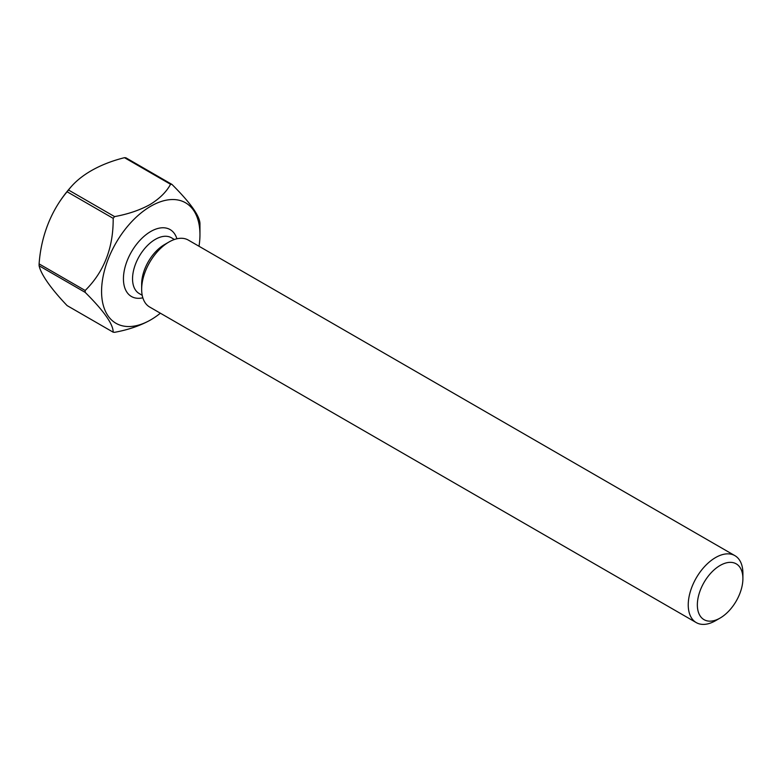 <?xml version="1.0" encoding="UTF-8"?>
<svg xmlns="http://www.w3.org/2000/svg" width="782" height="782" viewBox="0 0 782 782"><rect width="100%" height="100%" fill="white"/><g stroke="black" fill="none" stroke-linecap="round" stroke-linejoin="round"><path stroke-width="1.17" d="M720.124 565.454A32.209 18.592 120 0 0 697.349 604.897A32.209 18.592 120 0 0 720.124 618.054L715.569 620.683A38.65 22.316 -60 0 1 696.244 622.589A38.65 22.316 -60 0 1 690.32 591.622A38.65 22.316 -60 0 1 715.569 557.566A38.65 22.316 -60 0 1 734.894 555.65A38.65 22.316 -60 0 1 742.9 573.343L742.9 578.602A32.209 18.592 120 0 0 720.124 565.454M696.244 622.589L149.665 307.023A38.65 22.316 -60 0 1 141.659 289.33L141.659 284.071A32.209 18.592 -60 0 1 164.435 244.629L168.99 242A38.65 22.316 -60 0 1 188.315 240.084L734.894 555.65M141.659 289.33A38.65 22.316 -60 0 1 168.99 242L164.435 244.629M199.009 246.262A69.569 40.165 120 0 0 199.957 234.629A69.569 40.165 120 0 0 150.77 206.233A69.569 40.165 120 0 0 101.572 291.432A69.569 40.165 120 0 0 150.77 319.838L149.851 320.366C139.714 325.899 127.955 329.887 114.583 332.321A81.162 46.861 -60 0 1 113.175 332.194C113.282 324.305 103.947 311.031 85.179 292.37A81.162 46.861 -60 0 1 85.179 290.493C104.104 271.745 113.429 247.699 113.175 218.354A81.162 46.861 -60 0 1 114.583 216.604C127.955 214.17 139.714 210.192 149.851 204.649C159.45 198.794 166.351 192.01 170.554 184.288L124.485 157.681A81.162 46.861 -60 0 1 125.892 157.808L171.962 184.415A81.162 46.861 -60 0 0 170.554 184.288M85.179 292.37L39.11 265.772A81.162 46.861 -60 0 1 39.1 264.834A81.162 46.861 -60 0 1 39.11 263.896L85.179 290.493M39.11 265.772A107.593 22.737 -141.2 0 0 67.096 305.586L113.175 332.194M113.175 218.354L67.096 191.756A81.162 46.861 -60 0 1 68.503 190.006L114.583 216.604M171.962 184.415C190.886 203.291 200.212 216.555 199.957 224.229A81.162 46.861 -60 0 1 199.957 225.167L199.957 234.629M67.096 191.756A107.593 84.857 -84.9 0 0 57.565 204.943A107.593 84.857 -84.9 0 0 39.11 263.896M124.485 157.681A107.593 62.12 0 0 0 72.022 185.764A107.593 62.12 0 0 0 68.503 190.006M150.77 319.838A69.569 40.165 120 0 0 160.369 313.201M715.569 620.683L720.124 618.054A32.209 18.592 120 0 0 742.9 578.602M174.406 239.497L171.424 237.767A32.209 18.592 120 0 0 155.325 239.37A32.209 18.592 120 0 0 134.279 267.747A32.209 18.592 120 0 0 139.216 293.553L142.197 295.283M142.832 297.815A38.65 22.316 -60 0 1 123.732 274.013A38.65 22.316 -60 0 1 150.77 231.482A38.65 22.316 -60 0 1 176.918 238.774M72.022 185.764A128.835 128.835 0 0 0 57.565 204.943"/></g></svg>
